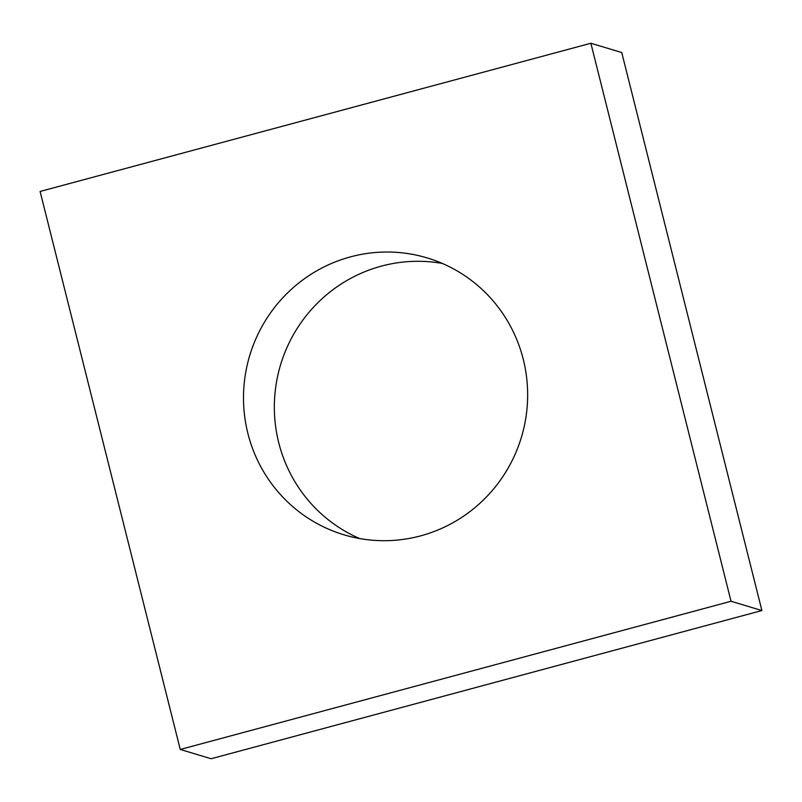 <?xml version="1.0" encoding="UTF-8"?>
<svg xmlns="http://www.w3.org/2000/svg" width="802" height="802" viewBox="0 0 802 802"><rect width="100%" height="100%" fill="white"/><g stroke="black" fill="none" stroke-linecap="round" stroke-linejoin="round"><path stroke-width="1.2" d="M180.26 749.469L731.033 601.269L590.873 43.258L40.1 191.457L180.26 749.469L211.126 758.742L761.9 610.543L731.033 601.269M761.9 610.543L621.74 52.531L590.873 43.258M359.677 538.553A144.56 141.854 106.7 0 1 278.735 442.684A144.56 141.854 106.7 0 1 442.323 263.447M247.878 433.411A144.56 141.854 106.7 0 1 287.537 292.93A144.56 141.854 106.7 0 1 427.165 257.913A144.56 141.854 106.7 0 1 521.43 437.18A144.56 141.854 106.7 0 1 343.978 534.814A144.56 141.854 106.7 0 1 247.878 433.411"/></g></svg>
